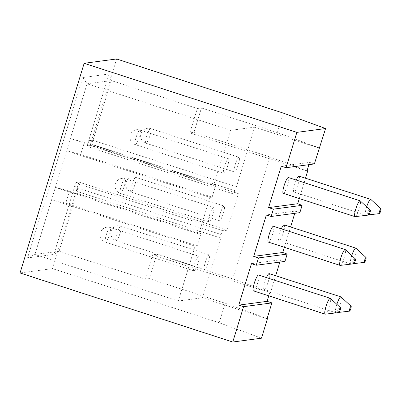 <?xml version="1.0" encoding="UTF-8"?>
<svg xmlns="http://www.w3.org/2000/svg" width="401" height="401" viewBox="0 0 401 401"><rect width="100%" height="100%" fill="white"/><g stroke="black" fill="none" stroke-linecap="round" stroke-linejoin="round"><path stroke-width="0.3" stroke-dasharray="2 1.5" d="M314.369 163.939L309.587 162.385L281.271 166.169M284.956 261.402L280.56 259.798L251.457 263.683M319.612 148.039L277.367 132.616L283.332 113.117M267.096 318.564L225.197 303.266L149.272 278.615L156.726 254.234L152.601 254.785L145.147 279.166L149.272 278.615M261.477 338.193L219.232 322.77L225.197 303.266M307.086 170.565L269.913 156.997L232.65 278.89L270.5 292.705L275.693 275.718M279.863 262.079L280.56 259.798M284.379 247.307L290.6 226.961M294.77 213.322L295.467 211.041L266.364 214.926M299.858 212.645L295.467 211.041M299.286 198.55L305.507 178.204M116.586 58.972L90.125 145.513L87.508 145.864L90.786 147.618L91.107 144.069L93.022 140.305L111.283 80.576L87.087 83.809L230.485 130.37L254.68 127.142L247.227 151.518L189.868 132.891L197.322 108.516L201.442 107.964L193.989 132.345L189.868 132.891M319.211 148.094L254.68 127.142M277.367 132.616L201.442 107.964M87.508 145.864L87.829 142.315L88.686 140.631L109.057 74.01L111.283 80.576L197.322 108.516M109.057 74.01L82.731 77.523L27.579 257.923L53.904 254.409L74.27 187.783L74.416 186.194L76.33 182.435L79.604 184.184L223.006 230.75L221.091 234.51L220.771 238.064L209.964 273.412L269.713 292.81L268.785 295.838M230.485 130.37L213.718 185.222L70.315 138.661L87.087 83.809L82.731 77.523M76.33 182.435L78.947 182.084L52.486 268.625L20.05 272.961M88.686 140.631L93.022 140.305L236.42 186.866L234.505 190.63L91.107 144.069L87.829 142.315M90.786 147.618L234.184 194.179L238.309 193.628L227.126 230.199L223.006 230.75M90.125 145.513L238.309 193.628M234.505 190.63L234.184 194.179M306.981 170.921L247.227 151.518L236.42 186.866M232.65 278.89L156.726 254.234M269.913 156.997L193.989 132.345M78.947 182.084L227.126 230.199M219.232 322.77L52.486 268.625M213.718 185.222L215.843 184.941L84.395 142.255L70.315 138.661L34.912 254.46L59.107 251.226L145.147 279.166M267.041 318.745L202.51 297.788L178.315 301.021L195.081 246.169L51.684 199.608L65.759 203.202L69.488 191.016L55.408 187.417L198.811 233.978L209.989 197.412L66.591 150.851L80.666 154.445L84.395 142.255M27.579 257.923L34.912 254.46L178.315 301.021M220.771 238.064L77.368 191.498L59.107 251.226L53.904 254.409M198.811 233.978L200.936 233.698L197.212 245.888L65.759 203.202M195.081 246.169L197.212 245.888M202.51 297.788L209.964 273.412L152.601 254.785M215.843 184.941L212.119 197.127L80.666 154.445M209.989 197.412L212.119 197.127M208.946 222.104A7.679 1.459 -72 0 1 208.811 222.094A7.679 1.459 -72 0 1 209.688 214.67A7.679 1.459 -72 0 1 213.417 207.477A7.679 1.459 -72 0 1 213.553 207.487A7.679 1.459 -72 0 1 212.67 214.911A7.679 1.459 -72 0 1 208.946 222.104M194.039 270.86A7.679 1.459 -72 0 1 193.904 270.85A7.679 1.459 -72 0 1 194.781 263.432A7.679 1.459 -72 0 1 198.51 256.234A7.679 1.459 -72 0 1 198.645 256.244A7.679 1.459 -72 0 1 197.768 263.668A7.679 1.459 -72 0 1 194.039 270.86M234.485 171.929A7.679 1.459 -72 0 1 234.349 171.919A7.679 1.459 -72 0 1 235.232 164.495A7.679 1.459 -72 0 1 238.956 157.302A7.679 1.459 -72 0 1 239.091 157.312A7.679 1.459 -72 0 1 238.214 164.731A7.679 1.459 -72 0 1 234.485 171.929M219.578 220.685A7.679 1.459 -72 0 1 219.442 220.675A7.679 1.459 -72 0 1 220.324 213.252A7.679 1.459 -72 0 1 224.054 206.059A7.679 1.459 -72 0 1 224.189 206.069A7.679 1.459 -72 0 1 223.307 213.487A7.679 1.459 -72 0 1 219.578 220.685M204.675 269.442A7.679 1.459 -72 0 1 204.54 269.432A7.679 1.459 -72 0 1 205.417 262.008A7.679 1.459 -72 0 1 209.147 254.815A7.679 1.459 -72 0 1 209.282 254.825A7.679 1.459 -72 0 1 208.4 262.244A7.679 1.459 -72 0 1 204.675 269.442M228.324 158.721A7.679 1.459 -72 0 1 228.46 158.731A7.679 1.459 -72 0 1 227.578 166.154A7.679 1.459 -72 0 1 223.853 173.347A7.679 1.459 -72 0 1 223.718 173.337A7.679 1.459 -72 0 1 224.595 165.914A7.679 1.459 -72 0 1 228.324 158.721M200.936 233.698L69.488 191.016M270.5 292.705L269.713 292.81M253.457 290.86A8.316 1.579 108 0 0 253.602 290.87A8.316 1.579 108 0 0 257.642 283.076A8.316 1.579 108 0 0 258.595 275.036M266.449 277.587A8.316 1.579 108 0 0 264.089 289.442A8.316 1.579 108 0 0 264.239 289.452A8.316 1.579 108 0 0 268.274 281.657A8.316 1.579 108 0 0 269.226 273.617M74.416 186.194L77.689 187.949L77.368 191.498L74.27 187.783M79.604 184.184L77.689 187.949L221.091 234.51M325.301 314.153A8.316 1.579 108 0 0 329.231 306.705A8.316 1.579 108 0 0 330.414 298.394M336.855 304.334A8.316 1.579 108 0 0 335.792 312.72A8.316 1.579 108 0 0 335.933 312.735A8.316 1.579 108 0 0 335.938 312.735A8.316 1.579 108 0 0 339.868 305.281A8.316 1.579 108 0 0 341.05 296.971M308.89 164.671L309.587 162.385M283.266 193.347A8.316 1.579 108 0 0 283.417 193.357A8.316 1.579 108 0 0 287.452 185.563A8.316 1.579 108 0 0 288.404 177.523M296.264 180.074A8.316 1.579 108 0 0 293.903 191.929A8.316 1.579 108 0 0 294.048 191.939A8.316 1.579 108 0 0 298.088 184.144A8.316 1.579 108 0 0 299.041 176.104M355.116 216.64A8.316 1.579 108 0 0 359.045 209.192A8.316 1.579 108 0 0 360.228 200.876M366.669 206.821A8.316 1.579 108 0 0 365.602 215.207A8.316 1.579 108 0 0 365.742 215.222A8.316 1.579 108 0 0 365.752 215.222A8.316 1.579 108 0 0 369.677 207.768A8.316 1.579 108 0 0 370.86 199.457M268.359 242.104A8.316 1.579 108 0 0 268.51 242.114A8.316 1.579 108 0 0 272.545 234.319A8.316 1.579 108 0 0 273.497 226.279M281.357 228.831A8.316 1.579 108 0 0 278.996 240.685A8.316 1.579 108 0 0 279.141 240.695A8.316 1.579 108 0 0 283.181 232.901A8.316 1.579 108 0 0 284.134 224.861M340.208 265.397A8.316 1.579 108 0 0 344.138 257.948A8.316 1.579 108 0 0 345.321 249.638M351.762 255.577A8.316 1.579 108 0 0 350.695 263.963A8.316 1.579 108 0 0 350.835 263.978A8.316 1.579 108 0 0 350.845 263.978A8.316 1.579 108 0 0 354.775 256.525A8.316 1.579 108 0 0 355.958 248.214M139.894 130.009A7.679 1.459 -72 0 1 140.029 130.019A7.679 1.459 -72 0 1 139.147 137.438A7.679 1.459 -72 0 1 135.423 144.636A7.679 1.459 -72 0 1 135.287 144.626A7.679 1.459 -72 0 1 136.165 137.202A7.679 1.459 -72 0 1 139.894 130.009M120.516 193.392A7.679 1.459 -72 0 1 120.38 193.382A7.679 1.459 -72 0 1 121.257 185.959A7.679 1.459 -72 0 1 124.987 178.766A7.679 1.459 -72 0 1 125.122 178.776A7.679 1.459 -72 0 1 124.245 186.194A7.679 1.459 -72 0 1 120.516 193.392M105.608 242.149A7.679 1.459 -72 0 1 105.473 242.139A7.679 1.459 -72 0 1 106.35 234.715A7.679 1.459 -72 0 1 110.08 227.522A7.679 1.459 -72 0 1 110.215 227.532A7.679 1.459 -72 0 1 109.338 234.951A7.679 1.459 -72 0 1 105.608 242.149M146.054 143.212A7.679 1.459 -72 0 1 145.919 143.202A7.679 1.459 -72 0 1 146.801 135.779A7.679 1.459 -72 0 1 150.53 128.586A7.679 1.459 -72 0 1 150.666 128.596A7.679 1.459 -72 0 1 149.784 136.019A7.679 1.459 -72 0 1 146.054 143.212M131.152 191.969A7.679 1.459 -72 0 1 131.017 191.959A7.679 1.459 -72 0 1 131.894 184.54A7.679 1.459 -72 0 1 135.623 177.342A7.679 1.459 -72 0 1 135.759 177.352A7.679 1.459 -72 0 1 134.876 184.776A7.679 1.459 -72 0 1 131.152 191.969M116.245 240.725A7.679 1.459 -72 0 1 116.11 240.715A7.679 1.459 -72 0 1 116.987 233.297A7.679 1.459 -72 0 1 120.716 226.099A7.679 1.459 -72 0 1 120.851 226.109A7.679 1.459 -72 0 1 119.969 233.532A7.679 1.459 -72 0 1 116.245 240.725M228.46 158.731L140.029 130.019A7.679 7.679 0 0 0 130.009 136.626A7.679 7.679 0 0 0 135.287 144.626L223.718 173.337M208.811 222.094L120.38 193.382A7.679 7.679 0 0 1 121.734 178.465A7.679 7.679 0 0 1 125.122 178.776L213.553 207.487M193.904 270.85L105.473 242.139A7.679 7.679 0 0 1 106.826 227.222A7.679 7.679 0 0 1 110.215 227.532L198.645 256.244M234.349 171.919L145.919 143.202A7.679 7.679 0 0 1 147.277 128.29A7.679 7.679 0 0 1 150.666 128.596L239.091 157.312M219.442 220.675L131.017 191.959A7.679 7.679 0 0 1 132.37 177.047A7.679 7.679 0 0 1 135.759 177.352L224.189 206.069M204.54 269.432L116.11 240.715A7.679 7.679 0 0 1 117.463 225.803A7.679 7.679 0 0 1 120.851 226.109L209.282 254.825M264.089 289.442L335.792 312.72M339.176 312.354L335.933 312.735M293.903 191.929L365.602 215.207M368.99 214.836L365.742 215.222M278.996 240.685L350.695 263.963M354.083 263.592L350.835 263.978"/><path stroke-width="0.6" d="M325.572 128.536L314.369 163.939L286.053 167.723L296.86 132.375L325.572 128.536L283.332 113.117L116.586 58.972L84.15 63.303L20.05 272.961L232.76 342.028L243.567 306.68L271.883 302.895L267.041 318.745L267.437 318.69L267.096 318.564M302.098 205.332L299.858 212.645L271.146 216.48L273.382 209.167L302.098 205.332L297.702 203.728L299.286 198.55M232.76 342.028L261.477 338.193L267.437 318.69M287.191 254.089L284.956 261.402L256.239 265.236L258.475 257.923L287.191 254.089L282.795 252.485L284.379 247.307M297.702 203.728L268.6 207.613L281.271 166.169L286.053 167.723M271.883 302.895L267.106 301.346L238.785 305.126L251.457 263.683L256.239 265.236M238.785 305.126L243.567 306.68M296.86 132.375L84.15 63.303M268.6 207.613L273.382 209.167M282.795 252.485L253.693 256.369L266.364 214.926L271.146 216.48M253.693 256.369L258.475 257.923M275.693 275.718L279.863 262.079M290.6 226.961L294.77 213.322M305.507 178.204L307.762 170.816L307.086 170.565M268.785 295.838L267.106 301.346M340.504 307.697A2.561 0.486 108 0 0 340.419 307.672A2.561 0.486 108 0 0 339.146 310.179A2.561 0.486 108 0 0 338.925 312.549A2.561 0.486 108 0 0 340.138 310.259A2.561 0.486 108 0 0 340.504 307.697L330.414 298.394A8.316 1.579 108 0 0 330.294 298.319L258.595 275.036A8.316 1.579 108 0 0 258.445 275.026A8.316 1.579 108 0 0 254.409 282.82A8.316 1.579 108 0 0 253.457 290.86L325.156 314.143A8.316 1.579 108 0 0 325.296 314.153A8.316 1.579 108 0 0 325.301 314.153M351.136 306.279A2.561 0.486 108 0 0 351.055 306.254A2.561 0.486 108 0 0 349.777 308.755A2.561 0.486 108 0 0 349.562 311.131A2.561 0.486 108 0 0 350.775 308.835A2.561 0.486 108 0 0 351.136 306.279L341.05 296.971A8.316 1.579 108 0 0 340.93 296.9L269.226 273.617A8.316 1.579 108 0 0 269.081 273.607A8.316 1.579 108 0 0 266.449 277.587M330.294 298.319A8.316 1.579 108 0 0 330.148 298.309A8.316 1.579 108 0 0 326.108 306.103A8.316 1.579 108 0 0 325.156 314.143M338.925 312.549A2.561 0.486 108 0 0 338.93 312.549L325.296 314.153M340.93 296.9A8.316 1.579 108 0 0 340.78 296.885A8.316 1.579 108 0 0 336.855 304.334M349.562 311.131A2.561 0.486 108 0 0 349.562 311.126L339.176 312.354M307.762 170.816L306.981 170.921L308.89 164.671M370.313 210.184L360.228 200.876A8.316 1.579 108 0 0 360.108 200.806L288.404 177.523A8.316 1.579 108 0 0 288.259 177.513A8.316 1.579 108 0 0 284.219 185.307A8.316 1.579 108 0 0 283.266 193.347L354.97 216.63A8.316 1.579 108 0 0 355.111 216.64A8.316 1.579 108 0 0 355.116 216.64L368.74 215.036A2.561 0.486 108 0 0 369.953 212.746A2.561 0.486 108 0 0 370.313 210.184A2.561 0.486 108 0 0 370.233 210.159A2.561 0.486 108 0 0 368.955 212.665A2.561 0.486 108 0 0 368.74 215.036M380.95 208.766A2.561 0.486 108 0 0 380.87 208.741A2.561 0.486 108 0 0 379.592 211.242A2.561 0.486 108 0 0 379.376 213.613A2.561 0.486 108 0 0 380.584 211.322A2.561 0.486 108 0 0 380.95 208.766L370.86 199.457A8.316 1.579 108 0 0 370.74 199.387L299.041 176.104A8.316 1.579 108 0 0 298.895 176.094A8.316 1.579 108 0 0 296.264 180.074M360.108 200.806A8.316 1.579 108 0 0 359.958 200.796A8.316 1.579 108 0 0 355.923 208.59A8.316 1.579 108 0 0 354.97 216.63M370.74 199.387A8.316 1.579 108 0 0 370.594 199.372A8.316 1.579 108 0 0 366.669 206.821M379.376 213.613L368.99 214.836M355.406 258.941L345.321 249.638A8.316 1.579 108 0 0 345.201 249.562L273.497 226.279A8.316 1.579 108 0 0 273.352 226.269A8.316 1.579 108 0 0 269.312 234.064A8.316 1.579 108 0 0 268.359 242.104L340.063 265.387A8.316 1.579 108 0 0 340.203 265.397A8.316 1.579 108 0 0 340.208 265.397L353.832 263.793A2.561 0.486 108 0 0 353.837 263.793A2.561 0.486 108 0 0 355.045 261.502A2.561 0.486 108 0 0 355.406 258.941A2.561 0.486 108 0 0 355.326 258.916A2.561 0.486 108 0 0 354.048 261.422A2.561 0.486 108 0 0 353.832 263.793M366.043 257.522A2.561 0.486 108 0 0 365.963 257.497A2.561 0.486 108 0 0 364.684 259.998A2.561 0.486 108 0 0 364.469 262.369A2.561 0.486 108 0 0 365.677 260.079A2.561 0.486 108 0 0 366.043 257.522L355.958 248.214A8.316 1.579 108 0 0 355.832 248.144L284.134 224.861A8.316 1.579 108 0 0 283.988 224.851A8.316 1.579 108 0 0 281.357 228.831M345.201 249.562A8.316 1.579 108 0 0 345.05 249.552A8.316 1.579 108 0 0 341.015 257.347A8.316 1.579 108 0 0 340.063 265.387M355.832 248.144A8.316 1.579 108 0 0 355.687 248.129A8.316 1.579 108 0 0 351.762 255.577M364.469 262.369L354.083 263.592"/></g></svg>
